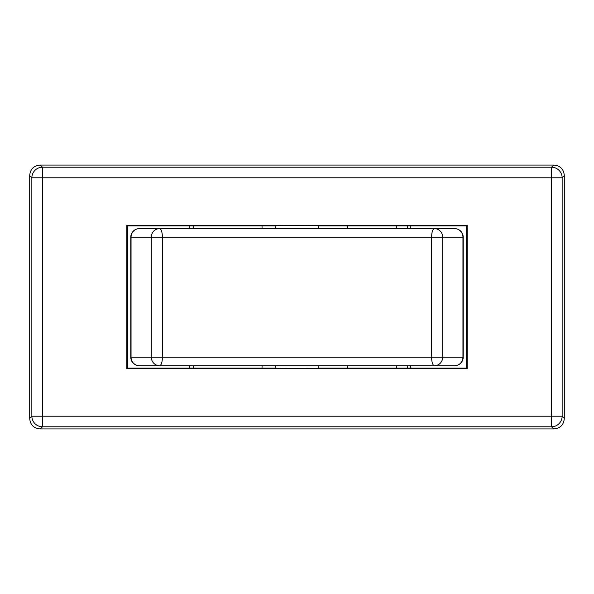 <?xml version="1.0" encoding="UTF-8"?>
<svg xmlns="http://www.w3.org/2000/svg" width="594" height="594" viewBox="0 0 594 594"><rect width="100%" height="100%" fill="white"/><g stroke="black" fill="none" stroke-linecap="round" stroke-linejoin="round"><path stroke-width="0.89" d="M454.655 365.711A8.568 8.294 -90 0 0 462.949 357.143L462.949 237.199A8.568 8.294 -90 0 0 454.655 228.631A8.568 8.568 0 0 1 463.216 237.199L463.216 357.143A8.568 8.568 0 0 1 454.655 365.711L139.345 365.711A8.568 8.568 0 0 1 130.784 357.143L130.784 237.199A8.568 8.568 0 0 1 139.345 228.631A8.568 8.294 90 0 0 131.051 237.199L131.051 357.143L431.608 357.143L431.608 237.199L162.392 237.199L162.392 357.143A8.568 2.807 90 0 1 159.586 365.711A8.568 8.294 -90 0 1 151.292 357.143L151.292 237.199A8.568 8.294 -90 0 1 159.586 228.631L139.345 228.631M318.763 365.711L323.129 365.711M454.655 228.631L159.586 228.631A8.568 2.807 90 0 1 162.392 237.199L130.784 237.199M40.281 165.065C33.754 165.592 30.227 169.119 29.7 175.638L29.7 418.362C30.227 424.881 33.754 428.408 40.281 428.935L553.719 428.935C560.246 428.408 563.773 424.881 564.3 418.362L564.3 175.638C563.773 169.119 560.246 165.592 553.719 165.065L40.281 165.065L42.426 167.211L42.426 177.792L31.853 177.792L29.7 175.638M467.151 225.371L126.849 225.371L126.849 368.629L467.151 368.629L467.151 225.371L466.632 225.891L318.25 225.891C319.631 225.416 274.376 225.416 275.75 225.891L127.368 225.891L127.368 368.109L126.849 368.629M126.849 225.371L127.368 225.891M318.25 228.631L318.25 225.891M275.75 225.891L275.75 228.631M410.773 225.891L410.773 228.631L410.773 225.891M410.773 365.711L410.773 368.109L410.773 365.711M189.738 368.109L189.738 365.711L189.738 368.109M189.738 228.631L189.738 225.891L189.738 228.631M396.384 225.891L396.384 228.631M396.384 365.711L396.384 368.109M407.655 228.631L407.655 225.891M407.655 368.109L407.655 365.711M193.51 225.891L193.51 228.631M262.043 228.631L262.043 225.891M347.379 228.631L347.379 225.891M193.51 368.109L193.51 365.711M262.043 368.109L262.043 365.711M347.379 368.109L347.379 365.711M466.632 225.891L466.632 368.109L318.25 368.109C319.631 368.584 274.369 368.584 275.75 368.109L127.368 368.109M466.632 368.109L467.151 368.629M275.75 365.711L275.75 368.109M318.25 368.109L318.25 365.711M463.216 237.199L431.608 237.199A8.568 2.807 -90 0 1 434.414 228.631A8.568 8.294 90 0 1 442.708 237.199L442.708 357.143A8.568 8.294 90 0 1 434.414 365.711A8.568 2.807 90 0 1 431.608 357.143L463.216 357.143M130.784 357.143L131.051 357.143A8.568 8.294 90 0 0 139.345 365.711M564.3 175.638L562.147 177.792L562.147 416.208A10.618 10.536 135 0 1 551.574 426.789L42.426 426.789A10.618 10.536 -135 0 1 31.853 416.208L31.853 177.792A10.618 10.536 -45 0 1 42.426 167.211L551.574 167.211L553.719 165.065M29.7 418.362L31.853 416.208L551.574 416.208L551.574 177.792L42.426 177.792L42.426 426.789L40.281 428.935M562.147 177.792L551.574 177.792L551.574 167.211A10.618 10.536 45 0 1 562.147 177.792M553.719 428.935L551.574 426.789L551.574 416.208L562.147 416.208L564.3 418.362M463.134 358.36A8.568 8.568 0 0 0 463.194 357.751M463.194 236.59A8.568 8.568 0 0 0 463.134 235.981M130.806 357.751A8.568 8.568 0 0 0 130.866 358.36M130.866 235.981A8.568 8.568 0 0 0 130.806 236.59"/></g></svg>
